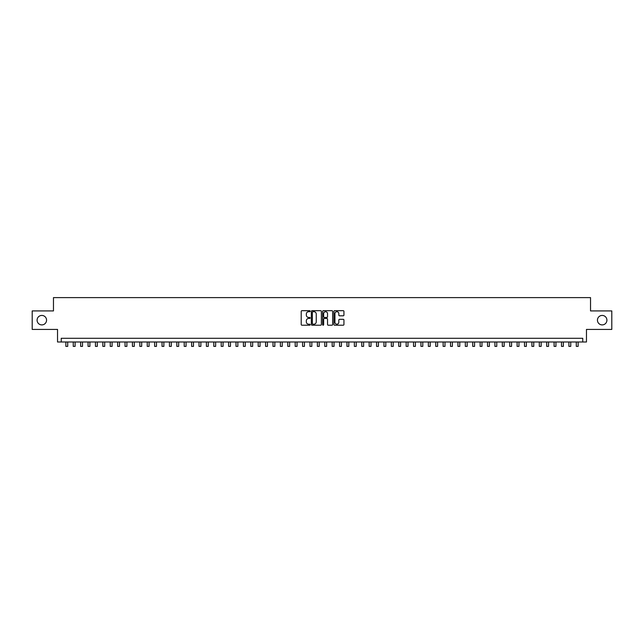 <?xml version="1.0" encoding="UTF-8"?>
<svg xmlns="http://www.w3.org/2000/svg" width="644" height="644" viewBox="0 0 644 644"><rect width="100%" height="100%" fill="white"/><g stroke="black" fill="none" stroke-linecap="round" stroke-linejoin="round"><path stroke-width="0.97" d="M310.167 311.197A0.507 0.507 0 0 0 309.659 310.69L301.939 310.69A0.725 0.725 0 0 0 301.215 311.414L301.215 324.487A0.725 0.725 0 0 0 301.939 325.212L309.659 325.212A0.507 0.507 0 0 0 310.167 324.705A0.507 0.507 0 0 0 309.659 324.198L308.661 324.198A2.326 2.326 0 0 1 306.335 321.871L306.335 320.784A2.326 2.326 0 0 1 308.661 318.458L309.659 318.458A0.507 0.507 0 0 0 310.167 317.951A0.507 0.507 0 0 0 309.659 317.444L308.661 317.444A2.326 2.326 0 0 1 306.335 315.117L306.335 314.031A2.326 2.326 0 0 1 308.661 311.704L309.659 311.704A0.507 0.507 0 0 0 310.167 311.197M597.447 320.173A4.733 4.733 0 0 0 602.18 324.906A4.733 4.733 0 0 0 606.914 320.173A4.733 4.733 0 0 0 602.18 315.431A4.733 4.733 0 0 0 597.447 320.173M37.086 320.173A4.733 4.733 0 0 0 41.82 324.906A4.733 4.733 0 0 0 46.553 320.173A4.733 4.733 0 0 0 41.82 315.431A4.733 4.733 0 0 0 37.086 320.173M343.22 315.81A0.725 0.725 0 0 0 343.944 315.085L343.944 311.414A0.725 0.725 0 0 0 343.22 310.69L334.655 310.69A0.725 0.725 0 0 0 333.93 311.414L333.93 324.487A0.725 0.725 0 0 0 334.655 325.212L343.22 325.212A0.725 0.725 0 0 0 343.944 324.487L343.944 320.052A0.725 0.725 0 0 0 343.22 319.327L339.557 319.327A0.725 0.725 0 0 0 338.825 320.052L338.825 322.25A1.94 1.94 0 0 1 336.884 324.198A1.94 1.94 0 0 1 334.944 322.25L334.944 313.644A1.94 1.94 0 0 1 336.884 311.704A1.94 1.94 0 0 1 338.825 313.644L338.825 315.085A0.725 0.725 0 0 0 339.557 315.81L343.22 315.81M582.764 341.988L586.467 341.988L586.467 329.414L611.8 329.414L611.8 310.923L590.532 310.923L590.532 297.608L53.468 297.608L53.468 310.923L32.2 310.923L32.2 329.414L57.533 329.414L57.533 341.988L582.764 341.988L582.764 338.293L61.236 338.293L61.236 341.988M321.364 311.414A0.725 0.725 0 0 0 320.64 310.69L312.066 310.69A0.725 0.725 0 0 0 311.342 311.414L311.342 324.487A0.725 0.725 0 0 0 312.066 325.212L320.64 325.212A0.725 0.725 0 0 0 321.364 324.487L321.364 311.414M323.36 310.69L331.934 310.69A0.725 0.725 0 0 1 332.658 311.414L332.658 324.487A0.725 0.725 0 0 1 331.934 325.212L328.263 325.212A0.725 0.725 0 0 1 327.538 324.487L327.538 319.183A0.725 0.725 0 0 0 326.814 318.458L324.375 318.458A0.725 0.725 0 0 0 323.65 319.183L323.65 324.705A0.507 0.507 0 0 1 323.143 325.212A0.507 0.507 0 0 1 322.636 324.705L322.636 311.414A0.725 0.725 0 0 1 323.36 310.69M312.871 311.704A0.507 0.507 0 0 0 312.364 312.211L312.364 323.682A0.507 0.507 0 0 0 312.871 324.198L313.926 324.198A2.326 2.326 0 0 0 316.244 321.871L316.244 314.031A2.326 2.326 0 0 0 313.926 311.704L312.871 311.704M327.538 313.684A1.94 1.94 0 0 0 325.59 311.744A1.94 1.94 0 0 0 323.65 313.684L323.65 316.719A0.725 0.725 0 0 0 324.375 317.444L326.814 317.444A0.725 0.725 0 0 0 327.538 316.719L327.538 313.684M65.857 341.988L65.857 346.392L67.709 346.392L67.709 341.988M73.255 341.988L73.255 346.392L75.106 346.392L75.106 341.988M80.653 341.988L80.653 346.392L82.504 346.392L82.504 341.988M88.051 341.988L88.051 346.392L89.902 346.392L89.902 341.988M95.449 341.988L95.449 346.392L97.3 346.392L97.3 341.988M102.847 341.988L102.847 346.392L104.698 346.392L104.698 341.988M110.245 341.988L110.245 346.392L112.096 346.392L112.096 341.988M117.643 341.988L117.643 346.392L119.494 346.392L119.494 341.988M125.041 341.988L125.041 346.392L126.892 346.392L126.892 341.988M132.439 341.988L132.439 346.392L134.29 346.392L134.29 341.988M139.837 341.988L139.837 346.392L141.688 346.392L141.688 341.988M147.235 341.988L147.235 346.392L149.078 346.392L149.078 341.988M154.632 341.988L154.632 346.392L156.476 346.392L156.476 341.988M162.03 341.988L162.03 346.392L163.874 346.392L163.874 341.988M169.428 341.988L169.428 346.392L171.272 346.392L171.272 341.988M176.826 341.988L176.826 346.392L178.67 346.392L178.67 341.988M184.216 341.988L184.216 346.392L186.068 346.392L186.068 341.988M191.614 341.988L191.614 346.392L193.466 346.392L193.466 341.988M199.012 341.988L199.012 346.392L200.864 346.392L200.864 341.988M206.41 341.988L206.41 346.392L208.262 346.392L208.262 341.988M213.808 341.988L213.808 346.392L215.66 346.392L215.66 341.988M221.206 341.988L221.206 346.392L223.057 346.392L223.057 341.988M228.604 341.988L228.604 346.392L230.455 346.392L230.455 341.988M236.002 341.988L236.002 346.392L237.853 346.392L237.853 341.988M243.4 341.988L243.4 346.392L245.251 346.392L245.251 341.988M250.798 341.988L250.798 346.392L252.649 346.392L252.649 341.988M258.196 341.988L258.196 346.392L260.047 346.392L260.047 341.988M265.594 341.988L265.594 346.392L267.445 346.392L267.445 341.988M272.992 341.988L272.992 346.392L274.843 346.392L274.843 341.988M280.39 341.988L280.39 346.392L282.241 346.392L282.241 341.988M287.788 341.988L287.788 346.392L289.639 346.392L289.639 341.988M295.185 341.988L295.185 346.392L297.037 346.392L297.037 341.988M302.583 341.988L302.583 346.392L304.427 346.392L304.427 341.988M309.981 341.988L309.981 346.392L311.825 346.392L311.825 341.988M317.379 341.988L317.379 346.392L319.223 346.392L319.223 341.988M324.777 341.988L324.777 346.392L326.621 346.392L326.621 341.988M332.175 341.988L332.175 346.392L334.019 346.392L334.019 341.988M339.573 341.988L339.573 346.392L341.417 346.392L341.417 341.988M346.963 341.988L346.963 346.392L348.815 346.392L348.815 341.988M354.361 341.988L354.361 346.392L356.213 346.392L356.213 341.988M361.759 341.988L361.759 346.392L363.61 346.392L363.61 341.988M369.157 341.988L369.157 346.392L371.008 346.392L371.008 341.988M376.555 341.988L376.555 346.392L378.406 346.392L378.406 341.988M383.953 341.988L383.953 346.392L385.804 346.392L385.804 341.988M391.351 341.988L391.351 346.392L393.202 346.392L393.202 341.988M398.749 341.988L398.749 346.392L400.6 346.392L400.6 341.988M406.147 341.988L406.147 346.392L407.998 346.392L407.998 341.988M413.545 341.988L413.545 346.392L415.396 346.392L415.396 341.988M420.943 341.988L420.943 346.392L422.794 346.392L422.794 341.988M428.341 341.988L428.341 346.392L430.192 346.392L430.192 341.988M435.738 341.988L435.738 346.392L437.59 346.392L437.59 341.988M443.136 341.988L443.136 346.392L444.988 346.392L444.988 341.988M450.534 341.988L450.534 346.392L452.386 346.392L452.386 341.988M457.932 341.988L457.932 346.392L459.784 346.392L459.784 341.988M465.33 341.988L465.33 346.392L467.174 346.392L467.174 341.988M472.728 341.988L472.728 346.392L474.572 346.392L474.572 341.988M480.126 341.988L480.126 346.392L481.97 346.392L481.97 341.988M487.524 341.988L487.524 346.392L489.368 346.392L489.368 341.988M494.922 341.988L494.922 346.392L496.766 346.392L496.766 341.988M502.312 341.988L502.312 346.392L504.163 346.392L504.163 341.988M509.71 341.988L509.71 346.392L511.561 346.392L511.561 341.988M517.108 341.988L517.108 346.392L518.959 346.392L518.959 341.988M524.506 341.988L524.506 346.392L526.357 346.392L526.357 341.988M531.904 341.988L531.904 346.392L533.755 346.392L533.755 341.988M539.302 341.988L539.302 346.392L541.153 346.392L541.153 341.988M546.7 341.988L546.7 346.392L548.551 346.392L548.551 341.988M554.098 341.988L554.098 346.392L555.949 346.392L555.949 341.988M561.496 341.988L561.496 346.392L563.347 346.392L563.347 341.988M568.894 341.988L568.894 346.392L570.745 346.392L570.745 341.988M576.291 341.988L576.291 346.392L578.143 346.392L578.143 341.988"/></g></svg>
